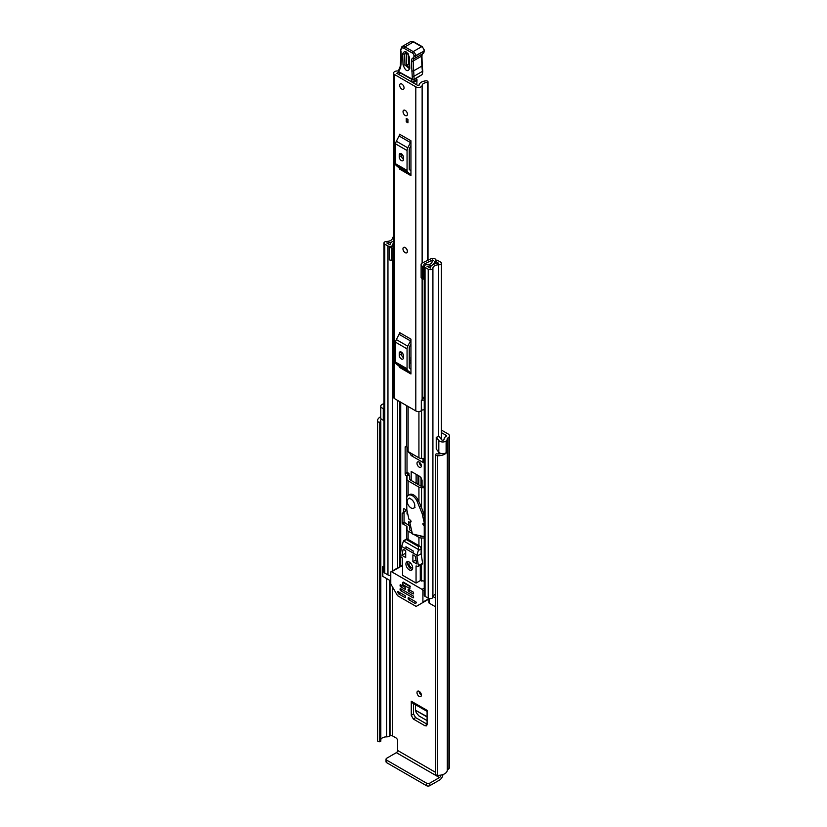 <?xml version="1.0" encoding="UTF-8"?>
<svg xmlns="http://www.w3.org/2000/svg" width="827" height="827" viewBox="0 0 827 827"><rect width="100%" height="100%" fill="white"/><g stroke="black" fill="none" stroke-linecap="round" stroke-linejoin="round"><path stroke-width="1.24" d="M419.186 691.341A3.112 1.799 -120 0 0 417.635 691.196A3.112 1.799 -120 0 0 417.159 693.688A3.112 1.799 -120 0 0 419.186 696.417A3.112 1.799 -120 0 0 420.736 696.572A3.112 1.799 -120 0 0 421.212 694.08A3.112 1.799 -120 0 0 419.186 691.341A3.112 1.799 -120 0 0 421.388 695.156M419.186 462.066A3.112 1.799 -120 0 0 417.635 461.911A3.112 1.799 -120 0 0 417.159 464.402A3.112 1.799 -120 0 0 419.186 467.141A3.112 1.799 -120 0 0 420.736 467.286A3.112 1.799 -120 0 0 421.212 464.805A3.112 1.799 -120 0 0 419.186 462.066A3.112 1.799 -120 0 0 421.388 465.87M441.38 430.071L448.017 433.896A4.9 2.832 180 0 1 449.443 435.901A4.9 2.832 180 0 1 448.017 437.897L447.645 438.114A1.199 0.693 0 0 0 447.293 438.599A9.087 5.241 180 0 1 446.208 441.07L446.115 441.018A4.3 2.481 0 0 1 439.685 441.246A4.3 2.481 0 0 1 438.817 440.522L436.232 437.287L439.054 436.532L441.639 439.778A1.199 0.693 180 0 0 443.851 439.716A5.975 3.453 180 0 0 444.182 438.599A4.3 2.481 0 0 1 445.443 436.842L445.815 435.167A1.788 1.034 180 0 1 446.342 435.901A1.788 1.034 180 0 1 445.815 436.635M427.094 724.328L424.975 725.765L413.397 719.077L415.588 717.588L413.479 713.918L413.479 703.539M415.588 717.588L427.094 724.225M441.38 432.604L445.815 435.167M409.313 452.266L410.781 454.933L410.781 453.103M412.301 453.982L412.301 456.235L423.031 462.427L423.031 458.437M412.301 456.235A7.174 4.145 180 0 1 410.781 454.933M413.479 713.918L411.277 715.407L411.277 701.224A3.112 1.799 120 0 0 411.929 702.64L427.094 711.396M424.975 725.765L426.525 725.868L427.094 724.535L427.094 710.352L411.277 701.224M411.277 715.407L413.397 719.077M411.184 480.477L411.184 471.452L419.982 476.528L422.07 480.146L422.07 486.204M408.962 475.225L408.962 473.437L407.008 472.31M409.789 522.426L408.621 521.754L408.621 525.269M406.977 510.455A1.075 0.62 -0 0 0 406.708 510.207L404.31 508.822A1.199 0.693 -120 0 0 403.462 509.308L403.462 512.078A1.199 0.693 60 0 1 403.214 512.626L404.3 511.996A1.199 0.693 -120 0 0 404.052 512.544L404.052 522.147L408.569 525.238A3.711 2.14 180 0 1 409.654 526.747A38.259 22.091 -120 0 0 411.081 528.122M435.674 772.428L397.632 750.461L397.632 740.796A2.388 1.385 60 0 0 395.937 737.87L392.556 735.916A1.788 1.034 0 0 0 390.024 735.916L389.651 736.133A4.3 2.481 180 0 1 386.623 736.857A5.975 3.453 0 0 0 380.823 739.514M436.232 437.287L436.232 448.999L438.817 452.245A4.3 2.481 0 0 0 439.685 452.958A4.3 2.481 0 0 0 446.115 452.731L446.115 441.018M383.976 420.364L383.273 420.178A4.3 2.481 0 0 1 382.033 419.671A4.3 2.481 0 0 1 380.771 417.914L380.771 406.202A4.3 2.481 0 0 1 382.425 404.248L382.332 404.196A9.087 5.241 180 0 1 383.976 403.803M380.771 406.202A4.3 2.481 0 0 0 382.033 407.959A4.3 2.481 0 0 0 383.273 408.455L383.976 408.641M383.976 406.47A1.199 0.693 180 0 1 383.976 405.943M381.33 419.134A5.975 3.453 0 0 0 380.658 420.726A5.975 3.453 0 0 0 380.792 421.45L380.802 421.46A0.961 0.548 0 0 1 380.823 421.584L380.823 741.168A0.961 0.548 180 0 1 380.069 741.705L379.758 741.747A1.788 1.034 180 0 1 378.115 741.468A1.788 1.034 180 0 1 377.598 740.837L377.598 421.253A1.788 1.034 0 0 0 378.115 421.873A1.788 1.034 0 0 0 379.758 422.163L379.758 741.747M435.674 454.685A1.788 1.034 0 0 0 436.201 455.419A1.788 1.034 0 0 0 437.297 455.718L437.297 775.302A1.788 1.034 180 0 1 436.201 775.002A1.788 1.034 180 0 1 435.674 774.268L435.674 454.685A1.788 1.034 0 0 1 435.715 454.468L435.788 454.292A0.961 0.548 0 0 1 436.914 453.868L436.956 453.868A5.975 3.453 0 0 0 441.122 453.506M380.771 416.715A9.087 5.241 0 0 0 377.557 420.726L377.557 740.31A9.087 5.241 0 0 0 377.598 740.837M377.557 420.726A9.087 5.241 0 0 0 377.598 421.253M437.297 455.718A9.087 5.241 0 0 0 446.208 452.979L445.96 452.834M437.297 775.302A9.087 5.241 0 0 0 447.293 770.102A1.199 0.693 180 0 1 447.645 769.617L448.017 769.399A4.9 2.832 0 0 0 449.443 767.394L449.443 435.901M446.208 441.07L446.208 452.979M380.802 421.698L380.802 741.054A0.961 0.548 180 0 1 380.823 741.168M380.069 741.705L379.758 422.163M397.632 750.461A1.788 1.034 -60 0 1 396.36 752.653L439.478 777.545A1.788 1.034 120 0 0 440.739 775.354M439.478 777.545L429.833 783.107L429.833 785.65L439.478 780.088A4.9 2.832 120 0 0 442.921 774.568M429.833 785.65A2.388 1.385 180 0 1 426.453 785.65L386.726 762.711A2.388 1.385 180 0 1 386.023 761.739L386.023 759.196A2.388 1.385 -0 0 1 386.726 758.225L396.36 752.653M386.023 759.196A2.388 1.385 -0 0 0 386.726 760.168L386.726 762.711M426.453 785.65L426.453 783.107L386.726 760.168M426.453 783.107A2.388 1.385 -0 0 0 429.833 783.107M380.069 422.121A0.961 0.548 0 0 0 380.823 421.584M409.313 452.958A3.587 2.067 0 0 0 408.548 452.307L408.548 451.821M424.251 462.986A7.174 4.145 180 0 1 423.031 462.427M408.931 525.476L410.306 524.69M427.094 720.637L418.907 715.913L416.301 712.771L415.516 710.279L427.094 716.968M427.094 716.658L415.516 710.279M415.464 709.948L415.599 704.769M406.791 252.783A3.112 1.799 -120 0 0 407.432 251.367A3.112 1.799 -120 0 0 406.078 248.234A3.112 1.799 -120 0 0 403.679 247.397M403.038 111.676A3.112 1.799 -120 0 0 404.393 114.808A3.112 1.799 -120 0 0 406.791 115.635A3.112 1.799 -120 0 0 407.432 114.219A3.112 1.799 -120 0 0 406.078 111.087A3.112 1.799 -120 0 0 403.679 110.249A3.112 1.799 -120 0 0 403.038 111.676M399.658 85.326A3.112 1.799 -120 0 0 401.012 88.448A3.112 1.799 -120 0 0 403.411 89.285A3.112 1.799 -120 0 0 404.052 87.858A3.112 1.799 -120 0 0 402.697 84.726A3.112 1.799 -120 0 0 400.299 83.899A3.112 1.799 -120 0 0 399.658 85.326M398.428 70.853A5.086 2.936 180 0 1 397.156 70.977A3.711 2.14 0 0 0 393.59 73.117A3.711 2.14 0 0 0 394.675 74.637L415.805 86.835A3.711 2.14 0 0 0 419.775 87.311A3.711 2.14 0 0 0 422.132 85.398A5.086 2.936 180 0 1 427.383 82.576L428.014 81.894A1.788 1.034 0 0 0 428.014 81.863A1.788 1.034 0 0 0 425.946 80.839A8.187 4.724 180 0 0 419.02 85.336L417.997 85.563L396.867 73.365L397.27 72.776A8.187 4.724 180 0 0 399.431 72.559M393.59 73.117L393.59 397.198A3.711 2.14 0 0 0 394.675 398.707L415.805 410.916A3.711 2.14 0 0 0 421.315 410.74L421.656 410.44A2.388 1.385 0 0 1 424.251 409.882M410.947 140.786A2.874 1.654 -60 0 1 410.471 142.564L399.059 135.979A2.874 1.654 120 0 0 399.534 134.201L410.947 140.786L410.947 175.644L399.534 169.049A2.874 1.654 120 0 0 399.059 167.819L410.471 174.404A2.874 1.654 -60 0 1 410.947 175.644M410.947 339.142A2.874 1.654 -60 0 1 410.471 340.92L399.059 334.325A2.874 1.654 120 0 0 399.534 332.547L410.947 339.142L410.947 373.99L399.534 367.405A2.874 1.654 120 0 0 399.059 366.175L410.471 372.76A2.874 1.654 -60 0 1 410.947 373.99M407.938 119.388L407.938 122.809L406.253 121.827L406.253 118.416L407.938 119.388L407.938 120.856L406.253 121.827M401.726 355.414L401.726 352.354M401.726 157.068L401.726 154.008M424.251 396.95A5.086 2.936 180 0 0 422.132 399.224A3.711 2.14 0 0 1 421.315 400.485L421.315 410.74M410.947 145.593L409.448 148.509A1.199 0.693 120 0 0 409.251 149.242L409.251 169.132A1.199 0.693 120 0 0 409.448 169.649L410.947 170.838M399.234 156.923A2.988 1.726 -120 0 0 400.537 159.931A2.988 1.726 -120 0 0 402.842 160.727A2.988 1.726 -120 0 0 403.462 159.363L403.462 157.409A2.988 1.726 -120 0 0 402.16 154.401A2.988 1.726 -120 0 0 399.854 153.605A2.988 1.726 -120 0 0 399.234 154.969L399.234 156.923L401.436 155.652A2.988 1.726 -120 0 0 403.462 159.26M401.436 153.801L401.436 155.652M410.471 142.564L407.763 147.847A4.3 2.481 120 0 0 407.06 150.514L407.06 170.403A4.3 2.481 120 0 0 407.763 172.254L396.35 165.658L399.059 167.819M396.35 165.658A4.3 2.481 -60 0 1 395.647 163.818L407.06 170.403M407.06 150.514L395.647 143.929L395.647 163.818M395.647 143.929A4.3 2.481 -60 0 1 396.35 141.262L407.763 147.847M399.059 135.979L396.35 141.262M407.763 172.254L410.471 174.404M410.947 343.939L409.448 346.854A1.199 0.693 120 0 0 409.251 347.598L409.251 367.488A1.199 0.693 120 0 0 409.448 367.994L410.947 369.193M399.234 355.269A2.988 1.726 -120 0 0 400.537 358.277A2.988 1.726 -120 0 0 402.842 359.083A2.988 1.726 -120 0 0 403.462 357.709L403.462 355.755A2.988 1.726 -120 0 0 402.16 352.757A2.988 1.726 -120 0 0 399.854 351.951A2.988 1.726 -120 0 0 399.234 353.315L399.234 355.269L401.436 354.008A2.988 1.726 -120 0 0 403.462 357.615M401.436 352.147L401.436 354.008M410.471 340.92L407.763 346.193A4.3 2.481 120 0 0 407.06 348.87L407.06 368.749A4.3 2.481 120 0 0 407.763 370.599L396.35 364.014L399.059 366.175M396.35 364.014A4.3 2.481 -60 0 1 395.647 362.164L407.06 368.749M407.06 348.87L395.647 342.275L395.647 362.164M395.647 342.275A4.3 2.481 -60 0 1 396.35 339.608L407.763 346.193M399.059 334.325L396.35 339.608M407.763 370.599L410.471 372.76M424.251 398.294A5.603 3.236 0 0 0 422.421 398.345M421.315 400.971L421.656 410.44M424.251 400.123A2.388 1.385 0 0 0 421.656 400.682M412.311 82.286A2.388 1.385 -120 0 0 412.301 82.204L416.953 79.516A1.199 0.693 60 0 1 416.074 78.513M412.301 82.204A1.199 0.693 60 0 1 411.422 80.271L412.415 79.702M416.787 84.861L416.973 80.446A2.388 1.385 -120 0 0 416.953 79.516M416.973 80.446L413.055 82.71M399.431 72.507L399.389 74.823M411.422 80.271L411.546 79.216M406.512 52.587L406.574 64.516L409.158 68.445L404.992 64.93L404.651 54.003L405.819 52.328C406.719 52.08 407.752 53.559 408.941 56.774L408.941 56.774A1.788 0.992 -1.8 0 0 409.458 57.456C407.039 51.109 404.785 49.899 402.687 53.827L403.028 64.754C405.447 71.101 407.711 72.311 409.799 68.383L409.458 57.456M398.996 72.269A1.199 1.199 0 0 1 398.407 70.977A1.199 0.817 11.9 0 0 398.728 71.711A10.761 6.213 60 0 1 399.575 69.675A13.149 7.588 -120 0 0 400.692 66.656A69.313 40.016 -120 0 0 401.064 52.463L400.857 51.512A4.786 2.76 60 0 1 404.062 48.348L412.373 53.052A2.15 1.24 60 0 1 413.945 55.657L413.955 56.009A3.949 2.274 60 0 1 412.952 58.024A5.975 3.453 -120 0 0 411.433 61.074L412.373 79.268L398.728 71.711A1.199 0.703 -61 0 0 398.996 72.269L412.642 79.826A1.199 0.703 -61 0 1 412.373 79.268A1.199 0.662 178.2 0 0 414.069 79.237L413.976 76.27L412.28 76.353M401.074 51.677L401.064 52.463L401.074 51.677M412.952 58.024A1.199 0.972 -111.1 0 0 414.337 58.603A5.138 2.967 -120 0 0 414.585 58.479A5.138 2.967 -120 0 0 415.64 55.978L415.63 55.616A3.349 1.933 -120 0 0 413.2 51.584L404.899 46.881L413.355 42.001A1.199 0.693 -60.5 0 1 413.955 41.939L410.409 41.732A5.975 3.453 60 0 1 413.355 42.001L421.646 46.705L413.2 51.584L412.373 53.052M422.277 54.044A4.786 2.76 -120 0 0 421.574 56.164L421.884 66.098L413.438 70.977L411.743 71.05M421.884 66.098L422.421 71.391L422.556 70.574L422.421 71.391L413.976 76.27L413.128 61.043A1.199 0.662 178.2 0 1 411.433 61.074M421.646 46.705L422.514 47.201L421.646 46.705A3.349 1.933 60 0 1 424.086 50.736A1.199 0.662 -1.8 0 0 424.437 50.251L424.447 50.602A1.199 0.662 -1.8 0 0 424.396 50.426M422.421 71.391L422.494 73.644L422.721 71.112M422.494 73.644A5.975 3.577 -61.9 0 1 421.946 74.688L414.069 79.237A1.199 0.693 -120 0 1 413.252 79.774M412.652 79.826A1.199 0.703 -61 0 1 412.642 79.826A1.199 1.199 0 0 0 413.82 79.816L421.946 74.688M409.706 65.312L408.538 64.692L408.197 53.765M401.86 84.054A3.112 1.799 60 0 1 403.886 86.794A3.112 1.799 60 0 1 403.411 89.285A3.112 1.799 60 0 1 401.86 89.13A3.112 1.799 60 0 1 399.823 86.39A3.112 1.799 60 0 1 400.299 83.899A3.112 1.799 60 0 1 401.86 84.054M405.158 252.68A3.112 1.799 60 0 1 403.121 249.94A3.112 1.799 60 0 1 403.597 247.449A3.112 1.799 60 0 1 405.158 247.604A3.112 1.799 60 0 1 407.184 250.343A3.112 1.799 60 0 1 406.708 252.835A3.112 1.799 60 0 1 405.158 252.68M405.24 110.404A3.112 1.799 60 0 1 407.266 113.144A3.112 1.799 60 0 1 406.791 115.635A3.112 1.799 60 0 1 405.24 115.48A3.112 1.799 60 0 1 403.204 112.741A3.112 1.799 60 0 1 403.679 110.249A3.112 1.799 60 0 1 405.24 110.404M424.251 487.723L421.553 487.723A3.711 2.14 180 0 1 418.927 487.103L408.114 480.849A3.711 2.14 180 0 1 407.029 479.34L407.029 476.476A1.075 0.62 0 0 0 406.708 476.042L406.419 475.876A1.788 1.034 60 0 1 405.158 473.675L405.158 447.324A1.788 1.034 60 0 1 405.519 446.497A1.788 1.034 60 0 1 406.419 446.59L406.708 446.756A1.075 0.62 180 0 1 407.029 447.2L407.029 450.053A3.711 2.14 0 0 0 408.114 451.563L418.927 457.817A3.711 2.14 0 0 0 421.553 458.437L424.251 458.437M424.251 486.204L421.553 486.204A1.075 0.62 180 0 1 420.788 486.028L409.975 479.774A1.075 0.62 180 0 1 409.654 479.34L409.654 476.476A3.711 2.14 0 0 0 408.569 474.967L406.419 475.876M407.029 479.34L407.029 476.476M407.969 514.932A3.711 2.14 180 0 1 407.029 513.505L407.029 510.683M410.947 363.394L409.251 362.422M410.947 361.254L409.975 360.686A1.075 0.62 180 0 1 409.654 360.252L409.654 357.388A3.711 2.14 0 0 0 409.251 356.416M402.439 513.071A1.199 0.693 -120 0 0 402.191 513.619L402.191 523.212L406.708 526.313A1.075 0.62 180 0 1 407.029 526.747L407.029 529.611A3.711 2.14 -0 0 0 408.114 531.12L412.311 533.549M407.008 447.097L407.008 472.599A1.788 1.034 -120 0 0 408.28 474.801M405.323 509.401L405.323 511.003A1.199 0.693 60 0 1 405.075 511.551L403.214 512.626M433.131 260.484L432.831 260.65A2.75 1.592 0 0 0 432.025 261.777A4.962 2.863 180 0 1 432.035 261.818A4.962 2.863 180 0 1 427.021 264.681A2.75 1.592 0 0 0 424.251 266.273A2.75 1.592 0 0 0 425.047 267.39L428.221 269.23A2.75 1.592 0 0 0 431.198 269.571A2.75 1.592 0 0 0 432.914 268.134A5.861 3.38 180 0 1 438.672 264.805A2.75 1.592 0 0 0 441.38 263.224A2.75 1.592 0 0 0 440.574 262.097L437.369 260.247L435.509 261.322L435.509 263.668M421.119 265.126L422.638 266.645L422.638 279.133L421.119 277.614L421.119 264.402A3.225 1.861 -0 0 1 422.277 262.976L430.95 258.768A2.988 1.726 -0 0 1 434.981 258.872L435.116 258.944A3.112 1.799 180 0 1 436.025 260.216A3.112 1.799 180 0 1 435.116 261.487L434.661 261.777A7.588 4.383 180 0 1 434.661 261.818A7.588 4.383 180 0 1 427.001 266.201L430.288 268.103A8.487 4.9 180 0 1 438.63 263.286L435.509 261.322M413.521 534.242L418.927 537.374A3.711 2.14 -0 0 0 421.553 537.995L424.251 537.995M409.654 526.747L409.654 529.611A1.075 0.62 -0 0 0 409.975 530.045L411.753 531.079M419.682 535.658L420.788 536.299A1.075 0.62 -0 0 0 421.553 536.475L423.259 536.475M407.029 529.611L407.029 526.747M393.59 236.842A2.75 1.592 0 0 0 392.432 238.114A5.861 3.38 180 0 1 386.674 241.432A2.75 1.592 0 0 0 383.976 243.024A2.75 1.592 0 0 0 384.782 244.141L387.956 245.97A2.75 1.592 0 0 0 390.954 246.322A2.75 1.592 0 0 0 392.649 244.854A4.962 2.863 180 0 1 392.649 244.813A4.962 2.863 180 0 1 393.59 243.138M390.778 575.313A2.75 1.592 180 0 1 387.956 574.93L384.782 573.101A2.75 1.592 180 0 1 383.976 571.974L383.976 243.024M435.674 594.272A5.861 3.38 0 0 0 433.007 596.556A5.861 3.38 0 0 0 432.914 597.084A2.75 1.592 180 0 1 431.198 598.531A2.75 1.592 180 0 1 428.221 598.179L425.047 596.35A2.75 1.592 180 0 1 424.251 595.233L424.251 266.273M424.251 276.497L423.962 264.144L432.645 259.936L432.645 260.774M390.778 580.957L382.829 576.367A1.199 0.693 180 0 1 382.477 575.881L382.477 567.095A1.199 0.693 0 0 0 382.829 567.58L382.829 576.367M435.674 606.884L429.223 603.152A1.199 0.693 180 0 1 428.872 602.666L428.872 598.459M393.59 240.812A8.487 4.9 180 0 1 386.726 242.952L390.013 244.854A7.588 4.383 180 0 1 390.013 244.813A7.588 4.383 180 0 1 393.59 241.091M423.962 264.144L423.755 266.645L422.638 266.645M422.638 279.133L423.755 279.133L423.755 266.645M393.59 260.722A3.225 1.861 180 0 1 393.135 260.743L389.259 259.864L389.259 246.725L393.59 246.601M389.259 247.366L393.135 248.245A3.225 1.861 -0 0 0 393.59 248.224M391.884 248.245L391.884 260.743M435.674 598.097L433.007 596.556M382.477 567.095A1.199 0.693 0 0 1 382.829 566.609L383.252 566.361A3.587 2.067 180 0 1 383.976 566.04M383.976 568.242L382.829 567.58M413.138 553.056L413.138 550.916L405.954 546.761L405.954 548.911M402.739 582.394L402.739 584.544L409.934 588.69L409.934 586.539L402.739 582.394L403.318 582.063L410.368 586.291M409.872 562.453A2.812 1.623 -120 0 0 409.582 562.556A2.812 1.623 -120 0 0 409.148 564.81A2.812 1.623 -120 0 0 410.988 567.291A2.812 1.623 -120 0 0 412.394 567.425A2.812 1.623 -120 0 0 412.632 567.229M409.293 562.071A4.786 2.76 -120 0 0 406.905 561.833A4.786 2.76 -120 0 0 406.171 565.658A4.786 2.76 -120 0 0 409.293 569.875A4.786 2.76 -120 0 0 411.691 570.113A4.786 2.76 -120 0 0 412.415 566.278A4.786 2.76 -120 0 0 409.293 562.071M407.907 561.605A4.786 2.76 -120 0 0 410.988 568.904A4.786 2.76 -120 0 0 412.373 569.358M408.114 597.89L408.114 598.862L409.375 598.138M410.223 598.624L408.538 599.596L415.092 603.39L416.239 602.924L415.94 601.922L408.538 597.642M422.659 602.666L416.394 606.284A1.199 0.693 60 0 1 415.795 606.232L397.89 595.895A1.199 0.693 60 0 1 397.301 595.264L391.026 584.41A1.199 0.693 60 0 1 390.778 583.573L390.778 572.263A1.199 0.693 60 0 1 391.626 571.777L422.059 589.351A1.199 0.693 60 0 1 422.907 590.809L422.907 602.118A1.199 0.693 60 0 1 422.659 602.666L428.872 599.079M405.571 597.404L405.158 595.698L397.746 591.419L398.294 593.548L399.865 592.639M402.532 566.361L401.767 565.926A1.199 0.693 -120 0 0 401.178 565.864L391.026 571.715M408.114 589.589L408.114 590.571L409.375 589.837M413.603 593.745L413.18 592.029L408.538 589.351M400.082 584.958L400.082 585.929L401.353 585.196M405.571 589.103L405.158 587.397L400.506 584.71M400.082 588.865L400.082 589.837L401.353 589.103M413.603 597.642L413.18 595.936L400.506 588.617M408.538 599.596L408.114 598.862M425.088 601.26L416.394 606.284M400.289 592.887L398.294 593.548M424.251 581.05L420.281 580.616L416.053 583.056L416.053 565.968L417.563 566.35A1.199 0.693 -120 0 0 418.39 565.658L416.901 556.209L421.129 553.77L422.618 563.218A1.199 0.693 60 0 1 422.39 563.973L418.162 566.412M418.452 549.531L403.493 540.899L406.408 539.008A2.388 1.385 60 0 1 407.608 539.132L419.444 545.965L418.452 546.533L418.317 550.513L416.901 555.237L401.684 546.451L400.196 555.155A1.199 0.693 -120 0 0 401.023 556.809L402.532 558.163L402.532 575.241L416.053 583.056M410.223 590.323L408.538 591.305L408.114 590.571M402.191 585.692L400.506 586.663L400.082 585.929M402.191 589.589L400.506 590.571L400.082 589.837M398.593 593.858L405.158 597.642M408.538 591.305L413.18 593.982M400.506 586.663L405.158 589.351M400.506 590.571L413.18 597.89M419.444 545.965A2.388 1.385 60 0 1 421.129 548.89L421.129 553.77M420.281 565.182L420.281 580.616M416.901 556.209L416.901 555.237M407.608 539.132L403.493 540.899L401.684 546.451M401.901 555.351L405.706 557.553L405.706 550.72L403.162 549.252L401.901 555.351L405.706 553.16M416.694 563.9L415.423 556.333L412.89 554.865L412.89 561.698L416.694 563.9M416.022 559.889L412.89 561.698M424.251 536.702L412.404 533.984L409.799 522.457L410.492 522.116A1.199 0.693 -120 0 0 410.006 519.966L408.92 519.191L406.843 509.835L406.626 498.65A8.125 4.693 60 0 1 408.3 495.27A8.125 4.693 60 0 1 417.097 501.286L422.152 513.598L424.251 522.85M424.168 523.398L423.424 523.284A1.199 0.693 -120 0 0 423.91 525.434L424.251 525.517M422.152 513.598L423.424 512.874L424.251 516.524M419.827 507.075L421.088 506.341L423.424 512.874M417.097 501.286L418.359 500.552L421.088 506.341M418.359 500.552A8.125 4.693 -120 0 0 409.561 494.536L408.3 495.27M410.988 507.892A5.375 3.101 -120 0 0 413.676 508.16A5.375 3.101 -120 0 0 414.503 503.85A5.375 3.101 -120 0 0 410.988 499.105A5.375 3.101 -120 0 0 408.3 498.836A5.375 3.101 -120 0 0 407.473 503.147A5.375 3.101 -120 0 0 410.988 507.892M392.556 735.916L392.556 587.056M438.817 452.245L438.817 440.522M386.623 736.857L386.623 578.559M389.651 736.133L389.651 580.306M390.024 735.916L390.024 580.523M447.293 770.102L447.293 438.599M447.645 769.617L447.645 438.114M448.017 769.399L448.017 437.897M383.273 420.178L383.273 408.455M416.115 483.319L416.115 474.295M418.834 484.901L418.834 475.866M417.976 475.37L417.976 484.395M421.005 477.417L421.005 486.121M394.675 398.707L394.675 74.637M415.805 410.916L415.805 86.835M427.383 260.505L427.383 82.576M422.132 399.224L422.132 278.627M422.132 263.048L422.132 85.398M397.27 73.593L397.27 72.776M427.993 82.245L427.993 260.205M428.014 260.195L428.014 81.894L428.014 260.195M399.234 154.969L401.353 153.75M399.234 353.315L401.353 352.095M402.687 53.827A1.788 0.992 -1.8 0 0 404.651 54.003L406.233 53.59A1.788 0.992 178.2 0 1 407.587 53.559M399.689 68.279A1.199 0.941 35 0 0 399.575 69.675M398.407 70.977L400.361 65.995A1.199 0.786 8.5 0 0 400.692 66.656M400.361 65.995L400.857 51.512M400.537 51.295L401.953 46.612A5.975 3.453 -120 0 1 404.899 46.881A1.199 0.693 119.5 0 0 404.062 48.348M413.955 56.009A1.199 0.662 178.2 0 0 415.64 55.978L424.096 51.098A5.138 2.967 60 0 1 423.031 53.6L424.447 50.602A1.199 0.662 -1.8 0 1 424.096 51.098L415.63 55.616A1.199 0.662 178.2 0 1 413.945 55.657M422.235 65.622L421.925 55.667A1.199 0.662 -1.8 0 1 421.574 56.164L413.128 61.043A4.786 2.76 60 0 1 414.11 58.707A4.786 2.76 60 0 1 414.182 58.665M414.11 58.707L423.031 53.6A5.138 2.967 60 0 1 422.793 53.724M403.028 64.754A1.788 0.992 -1.8 0 0 404.992 64.93M409.417 67.297A1.788 0.992 -1.8 0 0 409.282 67.7L409.282 67.7A1.788 0.992 -1.8 0 0 409.799 68.383M406.574 64.516A1.788 0.992 178.2 0 1 408.538 64.692M418.927 501.762L418.927 487.103M408.114 495.383L408.114 480.849M406.708 510.207L406.708 508.295M406.708 497.823L406.708 476.042M421.553 507.644L421.553 487.723M418.927 457.817L418.927 411.515M408.114 451.563L408.114 406.47M406.708 446.756L406.708 405.664M400.723 566.123L400.723 556.561M400.723 552.446L400.723 402.201M406.708 538.904L406.708 526.313M421.553 458.437L421.553 410.533M408.114 539.421L408.114 531.12M418.927 545.665L418.927 537.374M421.553 581.05L421.553 564.448M421.553 556.457L421.553 537.995M432.914 597.084L432.914 268.134M438.672 453.93L438.672 452.059M438.672 436.635L438.672 264.805M384.782 573.101L384.782 244.141M392.649 570.785L392.649 260.743L392.649 570.785M387.956 574.93L387.956 245.97M397.653 567.891L397.653 400.433M399.627 566.753L399.627 401.571M400.041 566.516L400.041 401.808M428.221 598.179L428.221 269.23M425.047 596.35L425.047 267.39M434.692 263.896L434.692 261.725M435.116 263.772L435.116 261.487M393.135 248.245L393.135 260.743M429.223 598.552L429.223 603.152M405.158 473.675L407.008 472.599M406.419 446.59L405.158 447.324M404.475 522.871L402.615 523.946M405.323 511.003L403.462 512.078M404.31 508.822L403.462 509.308M404.052 522.147L402.191 523.212M404.052 512.544L402.191 513.619M428.872 598.676L422.907 602.118M398.169 591.667L397.446 592.08M424.251 588.09L422.059 589.351M422.907 590.809L424.251 590.044M391.626 571.777L401.767 565.926M415.092 603.39L416.363 602.656M422.618 563.218L418.39 565.658M418.317 550.513L421.129 548.89M406.615 539.7L418.452 546.533M410.492 522.116L411.06 521.785M410.078 522.013L411.091 521.434M422.235 65.602L422.804 71.897M421.925 55.667L422.566 53.827M424.437 50.251L422.246 46.643L413.955 41.939M410.409 41.732L401.953 46.612M408.941 56.774L409.282 67.7M441.38 439.447L441.38 263.224M436.025 261.022L436.025 260.216M411.081 521.351L409.903 522.033M415.03 507.375L413.676 508.16M409.644 498.061L408.3 498.836"/></g></svg>
